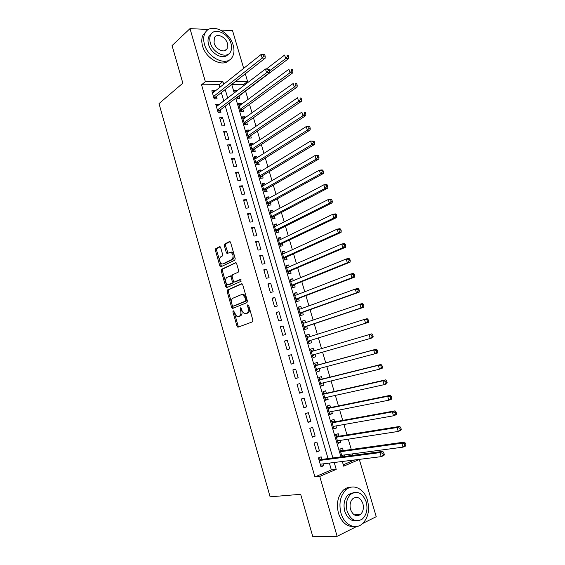 <?xml version="1.0" encoding="UTF-8"?>
<svg xmlns="http://www.w3.org/2000/svg" width="565" height="565" viewBox="0 0 565 565"><rect width="100%" height="100%" fill="white"/><g stroke="black" fill="none" stroke-linecap="round" stroke-linejoin="round"><path stroke-width="0.85" d="M233.168 310.672L232.9 311.824L236.961 326.097L238.119 327.156L252.463 321.845L252.88 320.157L248.685 305.524L247.844 304.782L247.548 305.976L248.091 307.861C248.699 310.588 248.261 312.389 246.771 313.257L244.363 313.73L241.778 310.362L240.683 307.763L240.132 308.935L240.669 310.799C241.269 313.497 240.838 315.27 239.391 316.125L237.06 316.584L233.168 310.672M234.002 311.477L238.084 325.821L238.875 326.874M248.628 305.354L249.229 307.6L248.091 307.861M241.213 308.405L241.799 310.538L240.669 310.799M226.049 49.621L226.071 49.981M358.606 514.659L357.977 515.668M220.675 247.639L219.545 246.707L215.781 248.671L215.413 250.373L219.849 265.96L220.576 266.941L234.793 260.225L235.188 258.488L230.605 242.498L229.439 241.552L224.736 244.002L224.354 245.74L226.29 252.499L227.01 253.473L230.944 252.237C233.444 254.596 233.748 257.011 231.841 259.497L222.758 263.94L221.671 263.975C219.213 261.687 218.902 259.3 220.731 256.828L222.222 256.079L222.596 254.363L220.675 247.639M356.755 526.46L337.121 536.319L312.833 536.75L300.665 494.311L270.098 496.826L159.012 103.6L182.834 83.168L172.064 45.588L189.995 28.624L208.513 29.486M337.121 536.319L319.769 476.429L336.217 469.374L334.205 462.488M219.806 87.342L219.036 84.694L201.55 84.806L314.931 476.945L319.769 476.429M201.55 84.806L205.363 81.657L189.995 28.624M227.526 289.937L227.144 291.604L231.629 307.374L232.78 308.398L246.962 302.649L247.371 300.954L242.731 284.781L241.545 283.764L227.526 289.937L228.656 289.704L228.274 291.37L232.759 307.12L233.472 308.123M225.725 286.61L221.261 270.932L221.635 269.244L235.902 262.584L236.65 263.58L238.621 270.451L238.218 272.182L232.498 274.823L232.109 276.532L233.394 281.045L234.157 282.055L240.549 279.364L241.1 281.271L226.862 287.606L225.725 286.61L226.855 286.377L222.391 270.72L221.261 270.932M237.413 90.52L235.125 92.222M236.679 97.519L236.933 98.409L239.708 98.352L239.037 96.05M241.46 104.292L241.255 103.607L238.96 105.309M241.255 103.607L238.487 103.678L240.81 111.602L243.579 111.51L242.901 109.2M245.358 117.562L245.125 116.786L242.816 118.438M245.125 116.786L242.364 116.891L244.694 124.844L247.456 124.717L246.778 122.4M249.271 130.882L249.017 130.014L246.679 131.617M249.017 130.014L246.255 130.155L248.593 138.135L251.354 137.966L250.669 135.649M253.198 144.245L252.915 143.284L250.563 144.838M252.915 143.284L250.161 143.468L252.513 151.477L255.26 151.272L254.575 148.941M257.139 157.663L256.828 156.604L254.462 158.115M256.828 156.604L254.081 156.823L256.439 164.867L259.187 164.627L258.502 162.282M261.101 171.131L260.762 169.98L258.367 171.435M260.762 169.98L258.014 170.234L260.38 178.3L263.128 178.024L262.435 175.673M265.07 184.649L264.703 183.399L262.294 184.804M264.703 183.399L261.962 183.689L264.342 191.789L267.076 191.471L266.383 189.12M269.06 198.216L268.665 196.867L266.228 198.23M268.665 196.867L265.931 197.199L268.319 205.328L271.045 204.975L270.345 202.609M273.057 211.833L272.634 210.385L270.183 211.698M272.634 210.385L269.908 210.759L272.302 218.916L275.028 218.521L274.329 216.148M277.076 225.499L276.624 223.959L274.152 225.216M276.624 223.959L273.905 224.362L276.306 232.554L279.025 232.123L278.319 229.736M281.109 239.214L280.621 237.575L278.135 238.783M280.621 237.575L277.909 238.02L280.325 246.241L283.03 245.775L282.331 243.381M285.156 252.986L284.64 251.248L282.133 252.407M284.64 251.248L281.935 251.729L284.357 259.985L287.062 259.469L286.356 257.068M289.216 266.807L288.673 264.964L286.144 266.073M288.673 264.964L285.975 265.494L288.404 273.771L291.102 273.22L290.389 270.812M293.291 280.678L292.719 278.736L290.17 279.795M292.719 278.736L290.029 279.301L292.465 287.613L295.156 287.027L294.443 284.605M297.381 294.605L296.78 292.564L294.21 293.567M296.78 292.564L294.097 293.164L296.54 301.512L299.224 300.877L298.511 298.454M301.491 308.582L300.863 306.435L298.264 307.388M300.863 306.435L298.179 307.085L300.637 315.454L303.313 314.783L302.6 312.346M305.616 322.608L304.952 320.362L302.339 321.259M304.952 320.362L302.275 321.047L304.747 329.452L307.416 328.745L306.696 326.295M309.754 336.691L309.062 334.339L306.428 335.186M309.062 334.339L306.392 335.066L308.864 343.506L311.534 342.757L310.814 340.3M313.907 350.83L313.187 348.372L310.524 349.163M314.945 354.368L315.666 356.819L312.996 357.574M319.119 368.578L319.811 370.93L317.12 371.636M318.046 364.926L317.325 362.455L314.67 363.267L317.163 371.77L319.811 370.93M323.307 382.83L323.978 385.104L321.266 385.754M322.205 379.073L321.478 376.594L318.829 377.448L321.33 385.98L323.978 385.104M327.516 397.146L328.159 399.328L325.426 399.921M326.379 393.275L325.645 390.782L323.003 391.679L325.518 400.246L328.159 399.328M331.74 411.511L332.354 413.601L329.6 414.138M330.567 407.527L329.833 405.027L327.199 405.967L329.72 414.562L332.354 413.601M335.977 425.932L336.563 427.931L333.788 428.411M334.77 421.836L334.035 419.329L331.408 420.304L333.936 428.941L336.563 427.931M340.229 440.403L340.794 442.317L337.99 442.741M338.993 436.194L338.251 433.68L335.631 434.704L338.174 443.37L340.794 442.317M321.902 459.38L321.146 456.795L318.406 457.911L320.998 466.824L323.731 465.68L323.201 463.858M314.112 443.101L316.69 451.979L319.43 450.884L316.852 442.035L314.112 443.101M309.825 428.355L312.396 437.197L315.143 436.145L312.579 427.324L309.825 428.355M305.559 413.658L308.123 422.472L310.877 421.462L308.321 412.676L305.559 413.658M301.315 399.024L303.857 407.796L306.626 406.835L304.083 398.085L301.315 399.024M297.077 384.44L299.62 393.184L302.388 392.265L299.853 383.55L297.077 384.44M292.861 369.92L295.389 378.628L298.172 377.752L295.643 369.072L292.861 369.92M288.666 355.456L291.18 364.128L293.962 363.295L291.448 354.651L288.666 355.456M284.478 341.041L286.992 349.679L289.781 348.895L287.274 340.278L284.478 341.041M280.311 326.683L282.811 335.292L285.608 334.551L283.114 325.97L280.311 326.683M276.158 312.381L278.651 320.955L281.455 320.256L278.969 311.711L276.158 312.381M272.026 298.136L274.505 306.675L277.316 306.018L274.837 297.501L272.026 298.136M267.902 283.948L270.374 292.451L273.192 291.837L270.727 283.355L267.902 283.948M263.798 269.809L266.263 278.284L269.081 277.705L266.623 269.258L263.798 269.809M259.709 255.719L262.16 264.166L264.992 263.636L262.541 255.211L259.709 255.719M255.634 241.693L258.078 250.104L260.917 249.61L258.48 241.227L255.634 241.693M251.58 227.716L254.01 236.092L256.856 235.64L254.427 227.285L251.58 227.716M247.534 213.789L249.963 222.137L252.809 221.727L250.387 213.401L247.534 213.789M243.508 199.918L245.923 208.231L248.777 207.864L246.368 199.572L243.508 199.918M239.496 186.097L241.905 194.381L244.765 194.049L242.364 185.786L239.496 186.097M235.499 172.325L237.893 180.581L240.761 180.292L238.374 172.064L235.499 172.325M231.516 158.61L233.903 166.837L236.777 166.583L234.397 158.384L231.516 158.61M227.554 144.944L229.927 153.136L232.808 152.924L230.435 144.76L227.554 144.944M223.599 131.334L225.965 139.491L228.853 139.322L226.487 131.179L223.599 131.334M219.658 117.767L222.024 125.903L224.912 125.769L222.554 117.654L219.658 117.767M218.81 104.786L218.634 104.179L215.738 104.257L218.09 112.357L220.986 112.258L220.301 109.9M314.931 476.945L331.351 469.932L329.36 463.088M328.046 458.582L225.287 106.135M223.782 100.973L221.332 92.582M214.884 91.262L214.735 90.76L211.833 90.796L214.17 98.868L217.073 98.804L216.388 96.46M343.308 464.826L354.389 459.981M353.012 455.312L352.588 453.857M351.296 449.486L348.252 439.167M346.995 434.909L343.937 424.527M342.715 420.388L339.629 409.943M338.442 405.917L335.349 395.415M334.19 391.503L331.076 380.944M329.96 377.145L326.824 366.53M325.737 362.843L322.594 352.172M321.534 348.591L318.392 337.941M317.318 334.296L314.218 323.787M313.116 320.058L310.058 309.691M308.935 305.877L305.912 295.636M304.768 291.752L301.788 281.645M300.615 277.676L297.677 267.704M296.477 263.65L293.581 253.812M292.359 249.681L289.499 239.977M288.256 235.767L285.431 226.184M284.167 221.904L281.377 212.454M280.092 208.09L277.344 198.767M276.031 194.325L273.319 185.136M271.991 180.616L269.314 171.555M267.958 166.958L265.324 158.023M263.947 153.355L261.348 144.541M259.949 139.795L257.386 131.108M255.966 126.292L253.438 117.725M251.997 112.831L249.504 104.391M248.042 99.426L245.584 91.106M243.939 85.52L243.649 84.531L231.777 84.609M344.918 456.372L344.502 454.938M343.23 450.616L342.489 448.087L339.876 449.154L342.1 456.739M315.666 356.819L313.01 357.61L310.524 349.142L313.187 348.372M237.399 90.478L234.616 90.513L235.132 92.264M354.425 460.087L359.319 459.479L376.234 516.671L362.801 523.423M220.661 30.051L232.533 30.609L243.685 68.344M245.295 73.782L247.583 81.508L235.393 81.551M243.649 84.531L247.583 81.508M342.326 461.485L343.697 466.174L359.319 459.479M231.721 84.425L234.228 92.964M235.767 98.211L340.978 456.887M223.684 84.263L222.9 81.593L205.363 81.657M332.877 457.947L229.206 103.169M227.688 97.978L225.223 89.531M331.351 469.932L336.217 469.374M219.036 84.694L222.9 81.593M323.731 465.68L320.772 466.04M319.43 450.884L316.492 451.308M315.143 436.145L312.233 436.625M310.877 421.462L307.989 422.006M306.626 406.835L303.758 407.443M302.388 392.265L299.549 392.936M298.172 377.752L295.347 378.486M291.448 354.651L288.673 355.477M293.962 363.295L291.173 364.086M287.274 340.278L284.52 341.168M283.114 325.97L280.381 326.916M278.969 311.711L276.257 312.713M274.837 297.501L272.146 298.567M270.727 283.355L268.057 284.478M266.623 269.258L263.982 270.437M262.541 255.211L259.921 256.446M258.48 241.227L255.874 242.519M254.427 227.285L251.849 228.634M250.387 213.401L247.83 214.806M246.368 199.572L243.833 201.027M242.364 185.786L239.85 187.305M238.374 172.064L235.88 173.632M234.397 158.384L231.925 160.008M230.435 144.76L227.985 146.434M226.487 131.179L224.058 132.909M222.554 117.654L220.145 119.441M218.634 104.179L216.247 106.015M214.735 90.76L212.369 92.646M238.917 316.414L238.218 316.577M241.799 310.538C242.392 313.229 241.968 315.002 240.513 315.856L239.341 316.315M246.255 313.568L245.57 313.723M249.229 307.6C249.836 310.326 249.391 312.12 247.901 312.996L246.7 313.462M242.06 283.807L228.656 289.704M232.286 305.46L233.091 306.173L245.521 301.096L245.81 299.902L245.238 297.917L242.71 294.598L241.432 294.619L232.971 298.186C231.551 299.083 231.142 300.855 231.735 303.511L232.286 305.46M234.108 305.947L233.091 306.173M242.569 294.372L243.847 294.351L246.375 297.67L246.947 299.655L246.658 300.841L234.221 305.926M236.05 262.661L222.765 269.032L222.391 270.72M235.478 281.864L241.001 279.442M226.671 277.521C224.806 279.979 225.138 282.373 227.667 284.696L231.918 283.227L232.307 281.54L231.021 277.027L230.273 276.031L226.671 277.521M229.27 284.555L228.712 284.668M230.746 275.939L231.41 275.812L232.159 276.808L233.444 281.306L233.055 283.001L229.842 284.442M226.855 286.377L227.483 287.324M223.189 263.862L222.758 263.94M230.923 252.089L232.088 252.047C234.588 254.398 234.892 256.814 232.985 259.293L223.895 263.735M230.068 241.636L225.88 243.819L225.499 245.549L227.985 253.184M220.159 246.792L216.911 248.48L216.55 250.182L221.544 266.645M341.677 455.312L403 447.155L401.814 443.221L404.462 442.077L342.461 450.722L340.088 449.888M341.804 455.722L342.362 455.221M404.455 443.85L404.928 445.425L405.988 444.966L405.515 443.391L404.455 443.85L401.814 443.221L340.617 451.689M405.988 444.966L405.649 446.004L403 447.155L404.928 445.425M404.462 442.077L405.515 443.391M384.292 454.408L383.805 452.791L382.696 453.271L383.176 454.889L384.292 454.408L384.002 455.439L381.22 456.654L320.242 464.225M383.176 454.889L381.22 456.654L380.012 452.614L382.802 451.414L321.132 459.486L318.589 458.526M319.161 460.51L380.012 452.614L382.696 453.271M321.012 464.126L320.383 464.705M383.805 452.791L382.802 451.414M340.956 513.077C344.043 524.525 354.877 530.097 361.932 524.165C368.062 518.402 369.913 510.47 367.497 500.364C364.368 488.887 353.33 483.216 346.126 489.707C340.363 495.406 338.64 503.196 340.956 513.077M351.155 487.178C348.428 487.101 345.921 488.012 343.633 489.919C337.877 495.597 336.147 503.359 338.449 513.204C341.712 522.54 346.974 526.983 354.234 526.531M356.466 520.817C351.105 521.347 347.207 518.154 344.763 511.247C343.089 504.114 344.346 498.492 348.527 494.382L354.227 492.454M347.094 511.127C350.717 520.09 355.773 522.745 362.257 519.094C366.636 514.941 367.949 509.227 366.212 501.946C362.546 492.906 357.426 490.328 350.844 494.206C346.656 498.323 345.406 503.966 347.094 511.127M362.871 503.549C360.512 497.737 357.221 496.063 352.991 498.535C350.272 501.197 349.46 504.835 350.547 509.468C352.892 515.252 356.155 516.954 360.35 514.574C363.147 511.904 363.987 508.225 362.871 503.549M356.635 515.711L357.504 514.708M204.459 44.289C208.153 58.795 227.66 67.037 232.533 56.613C234.207 53.442 234.426 49.642 233.168 45.214C229.581 30.955 209.954 22.282 204.968 33.236C203.435 36.33 203.266 40.009 204.459 44.289M206.07 31.562L203.082 34.959C201.55 38.046 201.373 41.718 202.56 45.984C205.95 59.177 223.119 67.885 229.348 59.961M228.098 54.304C223.747 60.384 211.056 54.099 208.577 44.416C207.708 41.323 207.835 38.66 208.958 36.428L211.352 33.844M210.335 42.855C212.998 53.308 227.081 59.318 230.598 51.747C231.784 49.473 231.933 46.74 231.036 43.554C228.43 33.243 214.29 27.007 210.71 34.846C209.594 37.085 209.467 39.755 210.335 42.855M227.413 43.434C225.732 36.767 216.621 32.777 214.326 37.799L214.079 42.982C215.788 49.706 224.87 53.604 227.137 48.696L227.413 43.434M337.432 440.834L398.261 431.434L397.075 427.514L399.73 426.427L338.23 436.321L335.871 435.53M337.58 441.35L338.273 440.707M399.702 428.129L400.175 429.697L401.242 429.259L400.762 427.691L399.702 428.129L397.075 427.514L336.373 437.225M401.242 429.259L400.917 430.332L398.261 431.434L400.175 429.697M399.73 426.427L400.762 427.691M333.202 426.42L393.53 415.784L392.357 411.878L395.02 410.84L334.014 421.97L331.676 421.229M333.378 427.027L334.197 426.243M394.97 412.471L395.443 414.032L396.51 413.615L396.037 412.055L394.97 412.471L392.357 411.878L332.142 422.825M396.51 413.615L396.199 414.731L393.53 415.784L395.443 414.032M395.02 410.84L396.037 412.055M328.985 412.055L388.826 400.19L387.654 396.305L390.33 395.316L329.812 407.683L327.495 406.984M329.19 412.754L330.13 411.829M390.26 396.877L390.726 398.431L391.799 398.035L391.326 396.482L390.26 396.877L387.654 396.305L327.933 408.474M391.799 398.035L391.503 399.187L388.826 400.19L390.726 398.431M390.33 395.316L391.326 396.482M324.783 397.746L384.136 384.666L382.971 380.796L385.655 379.857L325.631 393.445L323.328 392.788M325.016 398.537L326.083 397.456M385.563 381.347L386.036 382.901L387.11 382.519L386.637 380.972L385.563 381.347L382.971 380.796L323.738 394.172M387.11 382.519L386.82 383.713L384.136 384.666L386.036 382.901M385.655 379.857L386.637 380.972M320.821 383.437L379.468 369.199L378.31 365.35L381.001 364.46L321.464 379.256L319.183 378.649M320.863 384.377L322.043 383.141M380.888 365.887L381.361 367.427L382.434 367.066L381.968 365.527L380.888 365.887L378.31 365.35L319.557 379.934M382.434 367.066L382.166 368.302L379.468 369.199L381.361 367.427M381.001 364.46L381.968 365.527M316.435 369.284L374.821 353.803L373.663 349.961L376.368 349.128L317.311 365.124L315.044 364.559M316.718 370.266L318.017 368.867M376.234 350.484L376.7 352.016L377.78 351.677L377.321 350.145L376.234 350.484L373.663 349.961L315.397 365.746M377.78 351.677L377.526 352.956L374.821 353.803L376.7 352.016M376.368 349.128L377.321 350.145M313.102 351.063L310.927 350.526M312.593 356.211L314.062 354.622M312.283 355.138L370.195 338.47L369.037 334.642L311.244 351.607M373.147 336.352L372.9 337.665L370.195 338.47L372.067 336.676L373.147 336.352L372.688 334.826L371.601 335.144L372.067 336.676M371.601 335.144L369.037 334.642L371.749 333.851L372.688 334.826M307.092 337.467L308.688 337.03L306.823 336.542M308.483 342.206L310.086 340.526L368.302 322.438L365.583 323.194L364.432 319.387L307.113 337.531M310.086 340.526L365.583 323.194L367.448 321.393L368.535 321.089L368.076 319.571L366.989 319.868L367.448 321.393M366.989 319.868L364.432 319.387L367.151 318.646L368.076 319.571M368.535 321.089L368.302 322.438M304.415 323.018L302.734 322.608M304.394 328.258L305.976 326.535L363.719 307.282L360.993 307.989L359.849 304.189L302.995 323.498M304.027 327.001L360.993 307.989L362.85 306.173L363.938 305.891L363.479 304.373L362.391 304.655L362.85 306.173M362.391 304.655L359.849 304.189L362.575 303.497L363.479 304.373M363.938 305.891L363.719 307.282M300.149 309.069L298.659 308.73M300.312 314.359L301.887 312.6L359.156 292.176L356.416 292.839L355.279 289.061L298.892 309.521M299.916 313.01L356.416 292.839L358.267 291.017L359.361 290.756L358.902 289.245L357.807 289.506L358.267 291.017M357.807 289.506L355.279 289.061L358.012 288.411L358.902 289.245M359.361 290.756L359.156 292.176M295.905 295.177L294.605 294.902M296.251 300.509L297.804 298.723L354.608 277.14L351.861 277.747L350.731 273.99L294.81 295.601M295.827 299.076L351.861 277.747L353.704 275.918L354.799 275.678L354.347 274.173L353.252 274.413L353.704 275.918M353.252 274.413L350.731 273.99L353.471 273.389L354.347 274.173M354.799 275.678L354.608 277.14M291.674 281.342L290.558 281.13M292.197 286.709L293.744 284.887L350.081 262.16L347.327 262.725L346.197 258.975L290.735 281.723M291.752 285.191L347.327 262.725L349.163 260.882L350.265 260.663L349.806 259.166L348.704 259.384L349.163 260.882M348.704 259.384L346.197 258.975L348.951 258.424L349.806 259.166M350.265 260.663L350.081 262.16M287.465 267.563L286.533 267.407M288.164 272.966L289.697 271.108L345.568 247.244L342.807 247.76L341.684 244.024L286.681 267.909M287.691 271.355L342.807 247.76L344.636 245.909L345.738 245.704L345.286 244.214L344.184 244.419L344.636 245.909M344.184 244.419L341.684 244.024L344.445 243.522L345.286 244.214M345.738 245.704L345.568 247.244M283.27 253.847L282.521 253.727M284.146 259.271L285.664 257.386L341.076 232.385L338.308 232.851L337.192 229.136L282.641 254.137M283.651 257.576L338.308 232.851L340.13 231L341.239 230.81L340.787 229.326L339.678 229.51L340.13 231M339.678 229.51L337.192 229.136L339.961 228.677L340.787 229.326M341.239 230.81L341.076 232.385M279.096 240.181L278.524 240.104M280.141 245.627L281.645 243.706L336.606 217.582L333.83 218.005L332.714 214.305L278.616 240.422M279.619 243.84L333.83 218.005L335.638 216.141L336.754 215.978L336.302 214.495L335.193 214.665L335.638 216.141M335.193 214.665L332.714 214.305L335.49 213.895L336.302 214.495M336.754 215.978L336.606 217.582M274.936 226.579L274.541 226.53M276.151 232.031L277.641 230.075L332.149 202.842L329.367 203.223L328.251 199.537L274.604 226.749M275.607 230.16L329.367 203.223L331.168 201.352L332.284 201.204L331.839 199.728L330.723 199.876L331.168 201.352M330.723 199.876L328.251 199.537L331.041 199.17L331.839 199.728M332.284 201.204L332.149 202.842M272.175 218.486L273.651 216.501L327.714 188.166L324.917 188.498L323.809 184.826L270.607 213.132M271.603 216.536L324.917 188.498L326.718 186.62L327.834 186.485L327.389 185.016L326.273 185.143L326.718 186.62M326.273 185.143L323.809 184.826L326.605 184.501L327.389 185.016M327.834 186.485L327.714 188.166M266.673 199.537L319.387 170.171L322.191 169.895L322.961 170.362L321.838 170.475L322.283 171.944L323.399 171.831L322.961 170.362M268.22 204.996L269.682 202.976L323.293 173.54L320.496 173.829L319.387 170.171L321.838 170.475M267.619 202.955L320.496 173.829L322.283 171.944M323.399 171.831L323.293 173.54M264.272 191.549L265.72 189.494L318.893 158.977L316.082 159.224L314.98 155.58L262.661 186.055M263.65 189.423L316.082 159.224L317.862 157.324L318.985 157.232L318.547 155.77L317.424 155.869L317.862 157.324M317.424 155.869L314.98 155.58L317.791 155.347L318.547 155.77M318.985 157.232L318.893 158.977M260.338 178.152L261.779 176.068L314.507 144.471L311.689 144.675L310.595 141.045L258.706 172.586M259.695 175.948L311.689 144.675L313.462 142.768L314.592 142.691L314.154 141.236L313.024 141.314L313.462 142.768M313.024 141.314L310.595 141.045L314.154 141.236M314.592 142.691L314.507 144.471M256.425 164.803L257.845 162.692L310.136 130.021L307.318 130.183L306.223 126.567L254.766 159.168M255.754 162.515L307.318 130.183L309.083 128.269L310.213 128.206L309.775 126.758L308.645 126.821L309.083 128.269M308.645 126.821L306.223 126.567L309.775 126.758M310.213 128.206L310.136 130.021M252.541 151.469L253.932 149.358L305.785 115.634L302.96 115.747L301.872 112.145L250.846 145.798M251.828 149.139L302.96 115.747L304.719 113.826L305.849 113.784L305.418 112.343L304.281 112.386L304.719 113.826M304.281 112.386L305.418 112.343M305.849 113.784L305.785 115.634M248.713 138.128L250.027 136.08L301.456 101.297L298.617 101.368L297.536 97.78L246.933 132.478M247.915 135.805L298.617 101.368L300.368 99.44L301.505 99.412L301.074 97.978L299.937 98.006L300.368 99.44M299.937 98.006L301.074 97.978M301.505 99.412L301.456 101.297M244.885 124.837L246.142 122.845L297.141 87.017L294.294 87.045L293.214 83.479L243.042 119.208M244.016 122.52L294.294 87.045L296.039 85.11L297.183 85.103L296.745 83.677L295.608 83.684L296.039 85.11M295.608 83.684L296.745 83.677M297.183 85.103L297.141 87.017M241.078 111.595L242.272 109.659L292.839 72.8L289.986 72.786L288.913 69.227L239.157 105.987M240.132 109.285L289.986 72.786L291.731 70.837L292.868 70.844L292.437 69.424L291.3 69.417L291.731 70.837M291.3 69.417L292.437 69.424M292.868 70.844L292.839 72.8M217.532 110.436L219.679 110.373L269.54 72.673L266.546 72.659L217.405 109.991M268.311 70.66L266.546 72.659L265.458 69.015L269.074 69.213L267.874 69.205L268.311 70.66L269.505 70.674L269.074 69.213M216.423 106.616L265.458 69.015L267.874 69.205M219.679 110.373L218.514 112.343M269.54 72.673L269.505 70.674M237.272 98.402L238.409 96.523L288.56 58.633L285.699 58.576L284.633 55.031L266.362 69.022M269.512 70.865L285.699 58.576L287.43 56.62L288.574 56.648L288.15 55.229L287.006 55.208L287.43 56.62M287.006 55.208L288.15 55.229M288.574 56.648L288.56 58.633M213.627 96.982L215.774 96.94L265.197 58.16L262.202 58.103L213.485 96.509M263.954 56.105L262.202 58.103L261.115 54.473L264.724 54.678L263.523 54.65L263.954 56.105L265.155 56.126L264.724 54.678M212.511 93.147L261.115 54.473L263.523 54.65M215.774 96.94L214.665 98.854M265.197 58.16L265.155 56.126M234.023 311.569L232.9 311.824M248.685 305.714L247.548 305.976M241.262 308.674L240.132 308.935M240.513 315.856L239.391 316.125M247.901 312.996L246.771 313.257M238.084 325.821L236.961 326.097M232.759 307.12L231.629 307.374M228.274 291.37L227.144 291.604M246.658 300.841L245.521 301.096M246.947 299.655L245.81 299.902M246.375 297.67L245.238 297.917M222.765 269.032L221.635 269.244M235.697 281.815L234.56 282.048M233.055 283.001L231.918 283.227M233.444 281.306L232.307 281.54M232.159 276.808L231.021 277.027M231 275.819L230.103 275.995M232.985 259.293L231.841 259.497M227.427 252.308L226.29 252.499M225.499 245.549L224.354 245.74M225.88 243.819L224.736 244.002M220.979 265.755L219.849 265.96M216.55 250.182L215.413 250.373M216.911 248.48L215.781 248.671M342.461 450.722L340.561 451.499M342.065 450.665L340.504 451.308M319.048 460.122L320.751 459.423M319.105 460.32L321.132 459.486M338.23 436.321L336.323 437.07M337.842 436.272L336.274 436.886M334.014 421.97L332.107 422.691M333.625 421.935L332.058 422.521M329.812 407.683L327.905 408.368M329.43 407.648L327.855 408.213M325.631 393.445L323.717 394.095M325.256 393.417L323.674 393.96M321.464 379.256L319.543 379.885M321.089 379.242L319.507 379.758M317.728 368.945L316.449 369.341M317.311 365.124L315.383 365.717M316.944 365.117L315.355 365.604M313.9 354.764L312.311 355.23M312.805 351.049L311.216 351.508M309.775 340.73L308.186 341.175M305.672 326.747L304.076 327.17M305.976 326.535L304.041 327.05M301.583 312.819L299.98 313.222M301.887 312.6L299.937 313.088M297.508 298.949L295.898 299.316M297.804 298.723L295.855 299.175M293.447 285.12L291.837 285.473M293.744 284.887L291.787 285.311M289.4 271.348L287.783 271.673M289.697 271.108L287.733 271.504M285.367 257.626L283.75 257.93M285.664 257.386L283.701 257.746M281.356 243.953L279.731 244.235M281.645 243.706L279.675 244.045M277.351 230.336L275.727 230.591M277.641 230.075L275.671 230.386M273.368 216.762L271.737 216.995M273.651 216.501L271.673 216.783M269.399 203.245L267.768 203.449M269.682 202.976L267.697 203.231M265.444 189.769L263.806 189.96M265.72 189.494L263.735 189.72M261.496 176.351L259.858 176.513M261.779 176.068L259.787 176.266M257.569 162.974L255.931 163.116M257.845 162.692L255.853 162.861M253.657 149.654L252.011 149.774M253.932 149.358L251.934 149.506M249.758 136.377L248.106 136.476M250.027 136.08L248.028 136.193M245.874 123.149L244.221 123.227M246.142 122.845L244.137 122.937M242.004 109.97L240.344 110.027M242.272 109.659L240.259 109.723M217.624 110.747L219.418 110.691M238.148 96.841L237.561 96.848M238.409 96.523L237.985 96.53M213.718 97.293L215.519 97.265M238.804 326.902L237.773 327.156M233.218 308.222L232.413 308.405M243.847 294.351L242.71 294.598M231.41 275.812L230.273 276.031M227.151 287.472L226.48 287.613M232.088 252.047L230.944 252.237M227.617 253.367L227.01 253.473M221.169 266.828L220.576 266.941M342.213 450.715L340.533 451.4M319.077 460.214L320.892 459.472M354.29 514.863L360.35 514.574M348.527 494.382L350.844 494.206M346.126 489.707L343.633 489.919M224.821 50.666L227.137 48.696M208.958 36.428L210.71 34.846M204.968 33.236L203.082 34.959M337.962 436.307L336.295 436.964M333.731 421.963L332.072 422.585M329.508 407.669L327.87 408.262M325.306 393.438L323.681 393.989M321.125 379.249L319.515 379.772M316.958 365.124L315.355 365.611"/></g></svg>
